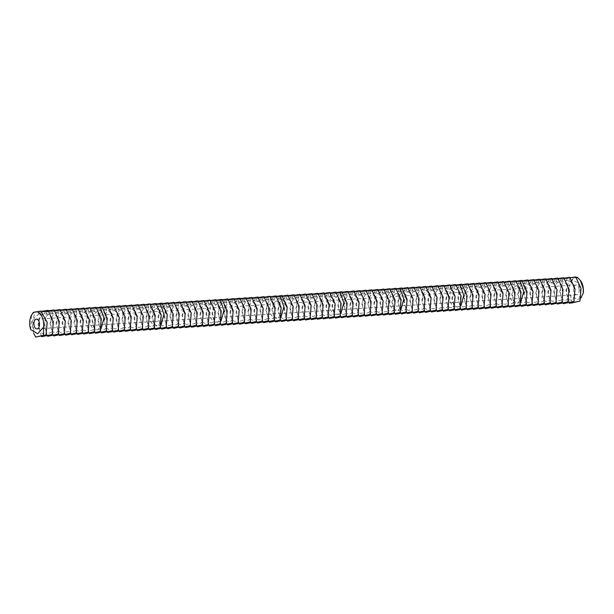 <?xml version="1.0" encoding="UTF-8"?>
<svg xmlns="http://www.w3.org/2000/svg" width="614" height="614" viewBox="0 0 614 614"><rect width="100%" height="100%" fill="white"/><g stroke="black" fill="none" stroke-linecap="round" stroke-linejoin="round"><path stroke-width="0.46" stroke-dasharray="3.07 2.3" d="M579.155 289.34A4.889 2.794 86.4 0 1 576.699 294.743A4.889 2.794 86.4 0 1 573.599 290.046A4.889 2.794 86.4 0 1 576.086 284.988A4.889 2.794 86.4 0 1 579.155 289.34M572.141 302.856L570.391 295.418A12.211 6.992 86.4 0 1 575.118 277.743A12.211 6.992 86.4 0 1 580.714 280.836M580.836 298.212L577.413 299.571L570.391 295.418M576.17 277.382L577.229 277.221M569.738 278.579L565.885 290.384L569.247 302.702M37.723 333.732L34.261 331.591L32.672 324.99L34.323 317.776L38.674 314.138C46.748 312.104 49.911 332.658 43.717 333.356C37.646 335.259 36.479 314.583 44.676 313.754C52.743 311.728 55.905 332.274 49.711 332.98C43.648 334.876 42.481 314.207 50.67 313.378C58.737 311.344 61.907 331.898 55.713 332.596C49.642 334.5 48.475 313.823 56.665 312.994C64.731 310.968 67.901 331.514 61.707 332.22C55.636 334.123 54.469 313.447 62.666 312.618C70.733 310.584 73.895 331.138 67.701 331.836C61.638 333.74 60.471 313.063 68.661 312.234C76.727 310.208 79.897 330.754 73.703 331.46C67.632 333.364 66.465 312.687 74.655 311.858C82.721 309.824 85.891 330.378 79.697 331.076C73.626 332.98 72.46 312.303 80.657 311.475C88.723 309.448 91.885 329.994 85.691 330.7C79.628 332.604 78.454 311.927 86.651 311.098C94.717 309.065 97.887 329.618 91.686 330.317C85.622 332.22 84.456 311.544 92.645 310.715L97.603 312.764L100.696 319.272L100.542 326.395L97.687 329.941L94.226 327.799L92.637 321.199L94.287 313.977L98.647 310.339C106.713 308.312 109.875 328.858 103.682 329.557C97.618 331.46 96.444 310.784 104.641 309.955C112.707 307.929 115.869 328.482 109.676 329.181C103.612 331.084 102.446 310.408 110.635 309.579C118.702 307.553 121.871 328.099 115.678 328.797C109.607 330.7 108.44 310.024 116.637 309.203C124.703 307.169 127.865 327.722 121.672 328.421C115.601 330.324 114.434 309.648 122.631 308.819C130.698 306.793 133.86 327.339 127.666 328.045C121.603 329.948 120.436 309.272 128.625 308.443C136.692 306.409 139.862 326.963 133.668 327.661C127.597 329.564 126.43 308.888 134.627 308.059C142.694 306.033 145.856 326.579 139.662 327.285C133.591 329.188 132.424 308.512 140.621 307.683C148.688 305.649 151.85 326.203 145.656 326.901C139.593 328.805 138.426 308.128 146.616 307.299C154.682 305.273 157.852 325.819 151.658 326.525C145.587 328.429 144.42 307.752 152.61 306.923L157.568 308.972L160.661 315.473L160.515 322.603L157.652 326.141L154.191 324L152.602 317.4L154.252 310.177L158.612 306.539C166.678 304.513 169.84 325.059 163.646 325.765C157.583 327.669 156.417 306.992 164.606 306.163C172.672 304.13 175.842 324.683 169.648 325.382C163.577 327.285 162.411 306.609 170.6 305.78C178.666 303.753 181.836 324.299 175.642 325.006C169.571 326.909 168.405 306.232 176.602 305.404C184.668 303.377 187.83 323.923 181.637 324.622C175.573 326.525 174.407 305.849 182.596 305.028C190.662 302.994 193.832 323.547 187.638 324.246C181.567 326.149 180.401 305.473 188.59 304.644C196.657 302.618 199.826 323.164 193.633 323.87C187.562 325.765 186.395 305.097 194.592 304.268C202.658 302.234 205.82 322.787 199.627 323.486C193.563 325.389 192.389 304.713 200.586 303.884C208.653 301.858 211.822 322.404 205.621 323.11C199.558 325.013 198.391 304.337 206.58 303.508C214.647 301.474 217.816 322.028 211.623 322.726C205.552 324.629 204.385 303.953 212.582 303.124L217.533 305.173L220.626 311.682L220.48 318.804L217.617 322.35L214.163 320.209L212.567 313.608L214.217 306.386L218.576 302.748C226.643 300.714 229.805 321.268 223.611 321.966C217.548 323.87 216.381 303.193 224.571 302.364C232.637 300.338 235.807 320.884 229.613 321.59C223.542 323.494 222.375 302.817 230.572 301.988C238.639 299.954 241.801 320.508 235.607 321.206C229.536 323.11 228.37 302.433 236.567 301.604C244.633 299.578 247.795 320.124 241.601 320.83C235.538 322.734 234.371 302.057 242.561 301.228C250.627 299.202 253.797 319.748 247.603 320.447C241.532 322.35 240.366 301.674 248.555 300.845C256.629 298.818 259.791 319.372 253.597 320.071C247.526 321.974 246.36 301.297 254.557 300.469C262.623 298.442 265.785 318.988 259.592 319.687C253.528 321.59 252.362 300.914 260.551 300.092C268.617 298.059 271.787 318.612 265.593 319.311C259.522 321.214 258.356 300.538 266.545 299.709C274.611 297.683 277.781 318.229 271.588 318.935C265.517 320.838 264.35 300.162 272.547 299.333L277.505 301.374L280.59 307.883L280.444 315.005L277.582 318.551L274.128 316.41L272.532 309.809L274.182 302.587L278.541 298.949C286.608 296.923 289.777 317.469 283.584 318.175C277.513 320.078 276.346 299.402 284.535 298.573C292.602 296.539 295.771 317.093 289.578 317.791C283.507 319.694 282.34 299.018 290.537 298.189C298.604 296.163 301.766 316.709 295.572 317.415C289.509 319.318 288.342 298.642 296.531 297.813C304.598 295.779 307.767 316.333 301.566 317.031C295.503 318.935 294.336 298.258 302.525 297.429C310.592 295.403 313.762 315.949 307.568 316.655C301.497 318.559 300.33 297.882 308.527 297.053C316.594 295.019 319.756 315.573 313.562 316.271C307.499 318.175 306.325 297.498 314.522 296.669C322.588 294.643 325.75 315.189 319.556 315.895C313.493 317.799 312.326 297.122 320.516 296.293C328.582 294.267 331.752 314.813 325.558 315.512C319.487 317.415 318.321 296.739 326.518 295.917C334.584 293.883 337.746 314.437 331.552 315.135C325.481 317.039 324.315 296.362 332.512 295.534L337.47 297.583L340.555 304.083L340.409 311.214L337.546 314.759L334.093 312.61L332.504 306.01L334.146 298.795L338.506 295.157C346.572 293.124 349.742 313.677 343.548 314.376C337.477 316.279 336.311 295.603 344.508 294.774C352.574 292.748 355.736 313.293 349.543 314C343.472 315.903 342.305 295.227 350.502 294.398C358.568 292.364 361.73 312.917 355.537 313.616C349.473 315.519 348.307 294.843 356.496 294.014C364.562 291.988 367.732 312.534 361.539 313.24C355.468 315.143 354.301 294.467 362.49 293.638C370.564 291.604 373.726 312.158 367.533 312.856C361.462 314.759 360.295 294.083 368.492 293.254C376.559 291.228 379.721 311.774 373.527 312.48C367.464 314.383 366.297 293.707 374.486 292.878C382.553 290.844 385.722 311.398 379.529 312.096C373.458 314 372.291 293.323 380.48 292.494C388.547 290.468 391.717 311.014 385.523 311.72C379.452 313.624 378.285 292.947 386.482 292.118C394.549 290.092 397.711 310.638 391.517 311.336C385.454 313.24 384.287 292.563 392.476 291.734L397.435 293.784L400.52 300.292L400.374 307.414L397.519 310.96L394.058 308.819L392.469 302.218L394.111 294.996L398.471 291.358C406.537 289.332 409.707 309.878 403.513 310.584C397.442 312.48 396.276 291.803 404.472 290.982C412.539 288.948 415.701 309.502 409.507 310.2C403.444 312.104 402.27 291.427 410.467 290.599C418.533 288.572 421.703 309.118 415.501 309.824C409.438 311.728 408.272 291.051 416.461 290.222C424.527 288.189 427.697 308.742 421.503 309.441C415.432 311.344 414.266 290.668 422.463 289.839C430.529 287.812 433.691 308.358 427.498 309.065C421.434 310.968 420.26 290.292 428.457 289.463C436.523 287.429 439.685 307.982 433.492 308.681C427.428 310.584 426.262 289.908 434.451 289.079C442.517 287.053 445.687 307.599 439.494 308.305C433.423 310.208 432.256 289.532 440.453 288.703C448.519 286.669 451.681 307.223 445.488 307.921C439.417 309.824 438.25 289.148 446.447 288.319C454.514 286.293 457.676 306.839 451.482 307.545C445.419 309.448 444.252 288.772 452.441 287.943L457.399 289.992L460.492 296.493L460.339 303.623L457.484 307.161L454.022 305.02L452.434 298.419L454.084 291.205L458.443 287.559C466.51 285.533 469.672 306.087 463.478 306.785C457.407 308.688 456.24 288.012 464.437 287.183C472.504 285.157 475.666 305.703 469.472 306.401C463.409 308.305 462.242 287.628 470.431 286.807C478.498 284.773 481.668 305.327 475.474 306.025C469.403 307.929 468.236 287.252 476.426 286.423C484.492 284.397 487.662 304.943 481.468 305.649C475.397 307.545 474.231 286.876 482.427 286.047C490.494 284.013 493.656 304.567 487.462 305.265C481.399 307.169 480.232 286.492 488.422 285.663C496.488 283.637 499.658 304.183 493.464 304.889C487.393 306.793 486.227 286.116 494.416 285.287C502.482 283.254 505.652 303.807 499.458 304.506C493.387 306.409 492.221 285.733 500.418 284.904C508.484 282.877 511.646 303.423 505.452 304.13C499.389 306.033 498.223 285.356 506.412 284.528C514.478 282.494 517.648 303.047 511.454 303.746C505.383 305.649 504.217 284.973 512.406 284.144L517.364 286.193L520.457 292.701L520.304 299.824L517.448 303.37L513.987 301.228L512.398 294.628L514.048 287.406L518.408 283.768C526.474 281.734 529.636 302.288 523.443 302.986C517.379 304.889 516.205 284.213 524.402 283.384C532.468 281.358 535.638 301.904 529.437 302.61C523.374 304.513 522.207 283.837 530.396 283.008C538.463 280.982 541.632 301.528 535.439 302.226C529.368 304.13 528.201 283.453 536.398 282.624C544.464 280.598 547.627 301.152 541.433 301.85C535.362 303.753 534.195 283.077 542.392 282.248C550.459 280.222 553.621 300.768 547.427 301.474C541.364 303.37 540.197 282.693 548.386 281.872C556.453 279.838 559.623 300.392 553.429 301.09C547.358 302.994 546.191 282.317 554.388 281.488C562.455 279.462 565.617 300.008 559.423 300.714C553.352 302.618 552.186 281.941 560.382 281.112C568.449 279.078 571.611 299.632 565.417 300.33C559.354 302.234 558.187 281.557 566.377 280.728C574.443 278.702 577.613 299.248 571.419 299.954C565.348 301.858 564.182 281.181 572.371 280.352L577.329 282.394L580.422 288.902L580.276 296.025L577.413 299.571M570.176 277.758L562.493 279.301L575.748 276.937M41.268 311.352L48.053 310.339M33.701 333.44L32.081 322.872L34.791 312.703M30.7 329.58L31.613 314.936M33.317 312.426L40.8 311.06M564.174 278.142L556.499 279.685L569.754 277.313M563.015 303.124L559.768 291.635L562.493 279.301M48.468 310.784L40.793 312.326L54.047 309.963M41.307 336.15L38.06 324.66L40.793 312.326M558.18 278.518L550.497 280.061L563.759 277.697M557.013 303.5L553.767 292.011L556.499 279.685M46.019 311.329L43.663 311.72L45.843 311.805M46.825 311.16L46.027 311.275L46.817 311.436M47.401 311.091L46.741 311.144L47.424 311.336M47.762 311.029L47.002 311.106L47.739 311.283M48.191 311.175L48.667 310.868L48.092 310.922M48.667 310.83L48.245 311.152L48.675 310.868M48.974 310.822L49.435 310.983L48.974 310.822M49.734 310.684L49.158 310.738L49.757 310.922M46.326 311.405L45.628 311.436L46.956 311.306L46.349 311.651M48.069 311.129L47.101 311.428L48.092 311.367M49.465 310.884L48.598 311.206L49.496 311.121M48.575 310.968L49.565 311.114M50.325 310.738L48.851 310.876L50.325 310.73M50.601 310.93L49.611 310.983L50.609 310.937M51.33 310.454L51.806 310.676L51.353 310.692M51.384 310.554L49.918 310.937L51.376 310.546M51.967 310.4L51.446 310.676L51.96 310.392M52.144 310.369L51.415 310.438L52.167 310.615M52.405 310.323L51.699 310.369L52.428 310.569M54.462 310.408L46.787 311.95L60.042 309.579M47.309 335.766L44.054 324.276L46.787 311.95M552.186 278.902L544.503 280.444L557.758 278.073M551.019 303.884L547.772 292.394L550.497 280.061M45.766 311.567L46.173 311.551M46.48 311.252L46.05 311.513L46.48 311.244M44.845 311.682L44.223 311.935L45.068 311.881M45.482 311.367L45.551 311.851M48.867 311.237L49.557 311.106M60.464 310.024L52.781 311.567L66.043 309.203M53.303 335.39L50.056 323.9L52.781 311.567M546.184 279.278L538.509 280.821L551.763 278.457M545.025 304.26L541.778 292.771L544.503 280.444M66.458 309.648L58.783 311.191L72.038 308.827M59.297 335.006L56.051 323.524L58.783 311.191M540.19 279.662L532.507 281.197L545.769 278.833M539.031 304.644L535.776 293.154L538.509 280.821M72.452 309.264L64.777 310.807L78.032 308.443M65.299 334.63L62.045 323.141L64.777 310.807M534.195 280.038L526.513 281.58L539.767 279.216M533.029 305.02L529.782 293.53L532.507 281.197M78.454 308.888L70.771 310.431L84.034 308.067M71.293 334.246L68.047 322.764L70.771 310.431M528.193 280.414L520.519 281.956L533.773 279.593M527.035 305.404L523.788 293.914L526.513 281.58M84.448 308.504L76.765 310.047L90.028 307.683M77.287 333.87L74.041 322.381L76.765 310.047M522.199 280.798L514.517 282.34L527.779 279.976M521.04 305.78L517.786 294.29L520.519 281.956M90.442 308.128L82.767 309.671L96.022 307.307M83.289 333.486L80.035 322.005L82.767 309.671M516.205 281.174L510.334 282.455L521.785 280.352M515.039 306.156L511.792 294.674L514.517 282.34M96.444 307.744L90.573 309.026L102.024 306.923M89.283 333.11L86.037 321.621L88.761 309.287M503.05 306.916L499.796 295.434L502.528 283.1L510.203 281.557M509.044 306.539L505.798 295.05L508.522 282.716M502.528 283.1L515.783 280.736M102.438 307.368L94.756 308.911L108.018 306.547M95.277 332.734L92.031 321.245L94.756 308.911M504.209 281.933L496.534 283.476L509.789 281.112M108.432 306.992L100.757 308.527L114.012 306.163M101.279 332.351L98.025 320.861L100.757 308.527M498.215 282.317L490.532 283.86L503.795 281.496M497.048 307.299L493.802 295.81L496.534 283.476M114.434 306.609L106.752 308.151L120.006 305.787M107.273 331.974L104.027 320.485L106.752 308.151M492.213 282.693L484.538 284.236L497.793 281.872M491.054 307.675L487.808 296.194L490.532 283.86M120.428 306.232L112.746 307.775L126.008 305.404M113.268 331.591L110.021 320.101L112.746 307.775M486.219 283.077L478.544 284.62L491.799 282.248M485.06 308.059L481.806 296.57L484.538 284.236M126.423 305.849L118.748 307.391L132.002 305.028M119.262 331.215L116.015 319.725L118.748 307.391M480.225 283.453L472.542 284.996L485.804 282.632M479.058 308.435L475.812 296.946L478.544 284.62M132.424 305.473L124.742 307.015L137.996 304.644M125.264 330.831L122.017 319.341L124.742 307.015M474.231 283.837L466.548 285.372L479.803 283.008M473.064 308.819L469.817 297.329L472.542 284.996M138.419 305.089L130.736 306.632L143.998 304.268M131.258 330.455L128.011 318.965L130.736 306.632M468.229 284.213L460.554 285.756L473.808 283.392M467.07 309.195L463.823 297.706L466.548 285.372M144.413 304.713L136.738 306.256L149.993 303.892M137.252 330.071L134.005 318.589L136.738 306.256M462.235 284.597L454.552 286.132L467.814 283.768M461.068 309.579L457.821 298.089L460.554 285.756M150.415 304.329L142.732 305.872L155.987 303.508M143.254 329.695L140 318.206L142.732 305.872M456.24 284.973L450.369 286.254L461.812 284.152M455.074 309.955L451.827 298.465L454.552 286.132M156.409 303.953L150.537 305.235L161.989 303.132M149.248 329.311L146.002 317.829L148.726 305.496M443.078 310.715L439.831 299.225L442.564 286.892L450.239 285.349M449.08 310.331L445.833 298.849L448.558 286.515M442.564 286.892L455.818 284.528M162.403 303.569L154.728 305.112L167.983 302.748M155.242 328.935L151.996 317.446L154.728 305.112M444.244 285.733L436.562 287.275L449.824 284.911M168.397 303.193L160.722 304.736L173.977 302.372M161.244 328.551L157.99 317.07L160.722 304.736M438.25 286.109L430.567 287.651L443.822 285.287M437.084 311.091L433.837 299.609L436.562 287.275M174.399 302.809L166.716 304.352L179.979 301.988M167.238 328.175L163.992 316.686L166.716 304.352M432.248 286.492L424.573 288.035L437.828 285.671M431.089 311.475L427.843 299.985L430.567 287.651M180.393 302.433L172.718 303.976L185.973 301.612M173.232 327.799L169.986 316.31L172.718 303.976M426.254 286.868L418.571 288.411L431.834 286.047M425.095 311.851L421.841 300.369L424.573 288.035M186.387 302.057L178.712 303.592L191.967 301.228M179.234 327.416L175.98 315.926L178.712 303.592M420.26 287.252L412.577 288.795L425.84 286.423M419.093 312.234L415.847 300.745L418.571 288.411M192.389 301.674L184.707 303.216L197.969 300.852M185.228 327.039L181.982 315.55L184.707 303.216M414.258 287.628L406.583 289.171L419.838 286.807M413.099 312.61L409.853 301.129L412.577 288.795M198.383 301.297L190.701 302.84L203.963 300.469M191.223 326.656L187.976 315.166L190.701 302.84M408.264 288.012L400.581 289.555L413.844 287.183M407.105 312.994L403.851 301.505L406.583 289.171M204.378 300.914L196.703 302.456L209.957 300.092M197.224 326.28L193.97 314.79L196.703 302.456M402.27 288.388L394.587 289.931L407.849 287.567M401.103 313.37L397.857 301.881L400.581 289.555M210.379 300.538L202.697 302.08L215.951 299.716M203.219 325.896L199.972 314.414L202.697 302.08M396.268 288.772L390.404 290.054L401.848 287.943M395.109 313.754L391.862 302.265L394.587 289.931M216.374 300.154L210.502 301.436L221.953 299.333M209.213 325.52L205.966 314.03L208.691 301.697M383.113 314.514L379.866 303.024L382.599 290.691L390.274 289.148M389.115 314.13L385.861 302.641L388.593 290.307M382.599 290.691L395.853 288.327M222.368 299.778L214.693 301.32L227.947 298.957M215.207 325.136L211.96 313.654L214.693 301.32M384.28 289.524L376.597 291.067L389.859 288.703M228.37 299.394L220.687 300.937L233.942 298.573M221.209 324.76L217.962 313.27L220.687 300.937M378.278 289.908L370.603 291.45L383.857 289.087M377.119 314.89L373.872 303.4L376.597 291.067M234.364 299.018L226.681 300.561L239.944 298.197M227.203 324.376L223.957 312.894L226.681 300.561M372.284 290.284L364.609 291.827L377.863 289.463M371.125 315.266L367.87 303.784L370.603 291.45M240.358 298.634L232.683 300.177L245.938 297.813M233.197 324L229.951 312.511L232.683 300.177M366.289 290.668L358.607 292.21L371.869 289.846M365.123 315.65L361.876 304.16L364.609 291.827M246.36 298.258L238.677 299.801L251.932 297.437M239.199 323.624L235.953 312.135L238.677 299.801M360.295 291.044L352.613 292.586L365.867 290.222M359.129 316.026L355.882 304.544L358.607 292.21M252.354 297.882L244.671 299.417L257.934 297.053M245.193 323.24L241.947 311.751L244.671 299.417M354.293 291.427L346.618 292.97L359.873 290.606M353.134 316.41L349.888 304.92L352.613 292.586M258.348 297.498L250.673 299.041L263.928 296.677M251.187 322.864L247.941 311.375L250.673 299.041M348.299 291.803L340.616 293.346L353.879 290.982M347.133 316.786L343.886 305.304L346.618 292.97M264.35 297.122L256.667 298.665L269.922 296.293M257.189 322.48L253.935 310.991L256.667 298.665M342.305 292.187L334.622 293.73L347.877 291.358M341.138 317.169L337.892 305.68L340.616 293.346M270.344 296.739L262.662 298.281L275.924 295.917M263.183 322.104L259.937 310.615L262.662 298.281M336.303 292.563L330.439 293.845L341.883 291.742M335.144 317.545L331.898 306.056L334.622 293.73M276.338 296.362L270.475 297.644L281.918 295.534M269.178 321.721L265.931 310.231L268.663 297.905M323.148 318.305L319.902 306.816L322.626 294.482L330.309 292.947M329.142 317.929L325.896 306.44L328.628 294.106M322.626 294.482L335.889 292.118M282.333 295.979L274.658 297.521L287.912 295.157M275.179 321.345L271.925 309.855L274.658 297.521M324.315 293.323L316.632 294.866L329.887 292.502M288.334 295.603L280.652 297.145L293.914 294.781M281.174 320.961L277.927 309.479L280.652 297.145M318.313 293.707L310.638 295.242L323.893 292.878M317.154 318.689L313.907 307.2L316.632 294.866M294.329 295.219L286.654 296.762L299.908 294.398M287.168 320.585L283.921 309.095L286.654 296.762M312.319 294.083L304.636 295.626L317.898 293.262M311.16 319.065L307.906 307.576L310.638 295.242M300.323 294.843L292.648 296.385L305.902 294.022M293.17 320.201L289.915 308.719L292.648 296.385M306.325 294.459L298.642 296.002L311.904 293.638M305.158 319.441L301.911 307.959L304.636 295.626M299.164 319.825L295.917 308.335L298.642 296.002M573.269 277.858L572.371 280.352L570.966 278.004M39.572 311.643L38.674 314.138L37.27 311.789M567.275 278.234L566.377 280.728L564.972 278.38M45.574 311.26L44.676 313.754L43.272 311.405M561.28 278.618L560.382 281.112L558.978 278.764M51.568 310.884L50.67 313.378L49.266 311.029M555.279 278.994L554.388 281.488L552.976 279.14M57.562 310.5L56.665 312.994L55.26 310.646M549.284 279.378L548.386 281.872L546.982 279.523M63.564 310.124L62.666 312.618L61.262 310.27M543.29 279.754L542.392 282.248L540.988 279.9M69.559 309.74L68.661 312.234L67.256 309.886M537.296 280.137L536.398 282.624L534.986 280.283M75.553 309.364L74.655 311.858L73.25 309.51M531.294 280.514L530.396 283.008L528.992 280.659M81.555 308.98L80.657 311.475L79.244 309.126M525.3 280.897L524.402 283.384L522.998 281.043M87.549 308.604L86.651 311.098L85.246 308.75M519.306 281.273L518.408 283.768L516.996 281.419M93.543 308.228L92.645 310.715L91.24 308.374M520.872 302.004L517.448 303.37L513.12 302.848L509.727 297.445L510.334 282.455M90.573 309.026L89.966 324.015L93.359 329.419L97.687 329.941L101.11 328.574M513.304 281.649L512.406 284.144L511.001 281.795M507.31 282.033L506.412 284.528L505.007 282.179M99.545 307.844L98.647 310.339L97.235 307.99M105.539 307.468L104.641 309.955L103.236 307.614M501.316 282.409L500.418 284.904L499.005 282.555M111.533 307.084L110.635 309.579L109.231 307.23M495.314 282.793L494.416 285.287L493.011 282.939M117.527 306.708L116.637 309.203L115.225 306.854M489.32 283.169L488.422 285.663L487.017 283.315M123.529 306.325L122.631 308.819L121.227 306.47M483.325 283.553L482.427 286.047L481.023 283.699M129.523 305.949L128.625 308.443L127.221 306.094M477.324 283.929L476.426 286.423L475.021 284.075M135.517 305.565L134.627 308.059L133.215 305.711M471.329 284.313L470.431 286.807L469.027 284.459M141.519 305.189L140.621 307.683L139.217 305.335M465.335 284.689L464.437 287.183L463.033 284.835M147.513 304.805L146.616 307.299L145.211 304.951M459.333 285.073L458.443 287.559L457.031 285.218M153.508 304.429L152.61 306.923L151.205 304.575M460.907 305.803L457.484 307.161L453.155 306.639L449.763 301.236L450.369 286.254M150.537 305.235L149.931 320.216L153.323 325.62L157.652 326.141L161.075 324.783M453.339 285.449L452.441 287.943L451.037 285.594M159.51 304.045L158.612 306.539L157.207 304.191M447.345 285.825L446.447 288.319L445.043 285.971M165.504 303.669L164.606 306.163L163.201 303.815M441.343 286.208L440.453 288.703L439.041 286.354M171.498 303.293L170.6 305.78L169.195 303.439M435.349 286.584L434.451 289.079L433.047 286.73M177.5 302.909L176.602 305.404L175.19 303.055M429.355 286.968L428.457 289.463L427.052 287.114M183.494 302.533L182.596 305.028L181.191 302.679M423.361 287.344L422.463 289.839L421.05 287.49M189.488 302.149L188.59 304.644L187.186 302.295M417.359 287.728L416.461 290.222L415.056 287.874M195.49 301.773L194.592 304.268L193.18 301.919M411.365 288.104L410.467 290.599L409.062 288.25M201.484 301.39L200.586 303.884L199.182 301.535M405.37 288.488L404.472 290.982L403.06 288.634M207.478 301.013L206.58 303.508L205.176 301.159M399.369 288.864L398.471 291.358L397.066 289.01M213.48 300.63L212.582 303.124L211.17 300.776M400.942 309.594L397.519 310.96L393.19 310.438L389.798 305.035L390.404 290.054M210.502 301.436L209.896 316.425L213.288 321.828L217.617 322.35L221.04 320.984M393.374 289.248L392.476 291.734L391.072 289.394M219.474 300.254L218.576 302.748L217.172 300.399M387.38 289.624L386.482 292.118L385.078 289.77M225.468 299.87L224.571 302.364L223.166 300.016M381.378 290.008L380.48 292.494L379.076 290.153M231.463 299.494L230.572 301.988L229.16 299.64M375.384 290.384L374.486 292.878L373.082 290.529M237.464 299.118L236.567 301.604L235.162 299.264M369.39 290.76L368.492 293.254L367.088 290.906M243.459 298.734L242.561 301.228L241.156 298.88M363.388 291.143L362.49 293.638L361.086 291.289M249.453 298.358L248.555 300.845L247.15 298.504M357.394 291.52L356.496 294.014L355.092 291.665M255.455 297.974L254.557 300.469L253.152 298.12M351.4 291.903L350.502 294.398L349.097 292.049M261.449 297.598L260.551 300.092L259.146 297.744M345.398 292.279L344.508 294.774L343.096 292.425M267.443 297.214L266.545 299.709L265.141 297.36M339.404 292.663L338.506 295.157L337.101 292.809M273.445 296.838L272.547 299.333L271.142 296.984M340.97 313.393L337.546 314.759L333.225 314.238L329.833 308.827L330.439 293.845M270.475 297.644L269.861 312.626L273.261 318.029L277.582 318.551L281.005 317.192M333.41 293.039L332.512 295.534L331.107 293.185M279.439 296.455L278.541 298.949L277.137 296.6M327.416 293.423L326.518 295.917L325.105 293.569M285.433 296.078L284.535 298.573L283.131 296.224M321.414 293.799L320.516 296.293L319.111 293.945M291.435 295.695L290.537 298.189L289.125 295.841M315.419 294.183L314.522 296.669L313.117 294.329M297.429 295.319L296.531 297.813L295.127 295.464M309.425 294.559L308.527 297.053L307.115 294.705M303.423 294.935L302.525 297.429L301.121 295.081M37.009 328.904L576.699 294.743M36.395 319.157L576.086 284.988"/><path stroke-width="0.92" d="M39.465 323.501A4.889 2.794 86.4 0 1 37.009 328.904A4.889 2.794 86.4 0 1 33.908 324.207A4.889 2.794 86.4 0 1 36.395 319.157A4.889 2.794 86.4 0 1 39.465 323.501M576.17 277.382L577.229 277.221L580.714 280.836A12.211 6.992 86.4 0 1 583.3 288.542A12.211 6.992 86.4 0 1 583.3 292.947L580.836 298.212M43.609 327.108L37.723 333.732L30.7 329.58A12.211 6.992 86.4 0 1 31.276 315.611A12.211 6.992 86.4 0 1 35.428 311.904A12.211 6.992 86.4 0 1 43.602 322.711A12.211 6.992 86.4 0 1 43.609 327.108L43.502 335.298L35.704 337.063L33.701 333.44M569.247 302.702L569.623 303.193L572.141 302.856L579.938 301.083L581.013 288.403L575.748 276.937L570.176 277.758M580.337 280.276L583.231 288.526L583.3 292.947M31.276 315.611L33.317 312.426L40.8 311.06L47.194 322.289L46.019 334.96L43.502 335.298M569.401 303.278L579.938 301.083M564.174 278.142L569.754 277.313L575.011 288.787L573.944 301.466L563.399 303.661L563.015 303.124M46.242 334.868L35.704 337.063M41.268 311.352L48.053 310.339L53.311 321.813L52.244 334.492L41.698 336.687L41.307 336.15M41.698 336.687L52.244 334.492M563.399 303.661L573.944 301.466M558.18 278.518L563.759 277.697L569.017 289.163L567.95 301.842L557.405 304.037L557.013 303.5M48.468 310.784L54.047 309.963L59.305 321.429L58.238 334.108L47.692 336.303L47.309 335.766M47.692 336.303L58.238 334.108M557.405 304.037L567.95 301.842M552.186 278.902L557.758 278.073L563.023 289.547L561.948 302.226L551.41 304.421L551.019 303.884M54.462 310.408L60.042 309.579L65.307 321.053L64.232 333.732L53.694 335.927L53.303 335.39M53.694 335.927L64.232 333.732M551.41 304.421L561.948 302.226M546.184 279.278L551.763 278.457L557.021 289.923L555.954 302.602L545.409 304.797L545.025 304.26M60.464 310.024L66.043 309.203L71.301 320.669L70.234 333.348L59.688 335.543L59.297 335.006M59.688 335.543L70.234 333.348M545.409 304.797L555.954 302.602M540.19 279.662L545.769 278.833L551.027 290.307L549.96 302.986L539.414 305.173L539.031 304.644M66.458 309.648L72.038 308.827L77.295 320.293L76.228 332.972L65.683 335.167L65.299 334.63M65.683 335.167L76.228 332.972M539.414 305.173L549.96 302.986M534.195 280.038L539.767 279.216L545.032 290.683L543.958 303.362L533.42 305.557L533.029 305.02M72.452 309.264L78.032 308.443L83.297 319.909L82.222 332.588L71.684 334.783L71.293 334.246M71.684 334.783L82.222 332.588M533.42 305.557L543.958 303.362M528.193 280.414L533.773 279.593L539.038 291.059L537.964 303.746L527.418 305.933L527.035 305.404M78.454 308.888L84.034 308.067L89.291 319.533L88.216 332.212L77.679 334.407L77.287 333.87M77.679 334.407L88.216 332.212M527.418 305.933L537.964 303.746M522.199 280.798L527.779 279.976L533.036 291.443L531.97 304.122L521.424 306.317L521.04 305.78M84.448 308.504L90.028 307.683L95.285 319.15L94.218 331.836L83.673 334.024L83.289 333.486M83.673 334.024L94.218 331.836M521.424 306.317L531.97 304.122M516.205 281.174L521.785 280.352L527.042 291.819L525.968 304.506L515.43 306.693L515.039 306.156M90.442 308.128L96.022 307.307L101.287 318.773L100.212 331.453L89.667 333.648L89.283 333.11M89.667 333.648L100.212 331.453M515.43 306.693L525.968 304.506M96.444 307.744L102.024 306.923L107.281 318.39L106.207 331.076L95.669 333.264L95.277 332.734M510.203 281.557L515.783 280.736L521.048 292.203L519.974 304.882L509.428 307.077L509.044 306.539M509.428 307.077L519.974 304.882M95.669 333.264L106.207 331.076M504.209 281.933L509.789 281.112L515.046 292.579L513.979 305.265L503.434 307.453L503.05 306.916M503.434 307.453L513.979 305.265M102.438 307.368L108.018 306.547L113.275 318.014L112.208 330.693L101.663 332.888L101.279 332.351M101.663 332.888L112.208 330.693M498.215 282.317L503.795 281.496L509.052 292.962L507.985 305.642L497.44 307.837L497.048 307.299M497.44 307.837L507.985 305.642M108.432 306.992L114.012 306.163L119.277 317.638L118.203 330.317L107.657 332.504L107.273 331.974M107.657 332.504L118.203 330.317M492.213 282.693L497.793 281.872L503.058 293.338L501.983 306.018L491.446 308.213L491.054 307.675M491.446 308.213L501.983 306.018M114.434 306.609L120.006 305.787L125.271 317.254L124.197 329.933L113.659 332.128L113.268 331.591M113.659 332.128L124.197 329.933M486.219 283.077L491.799 282.248L497.056 293.722L495.989 306.401L485.444 308.596L485.06 308.059M485.444 308.596L495.989 306.401M120.428 306.232L126.008 305.404L131.266 316.878L130.199 329.557L119.653 331.752L119.262 331.215M119.653 331.752L130.199 329.557M480.225 283.453L485.804 282.632L491.062 294.098L489.995 306.777L479.45 308.972L479.058 308.435M479.45 308.972L489.995 306.777M126.423 305.849L132.002 305.028L137.26 316.494L136.193 329.173L125.647 331.368L125.264 330.831M125.647 331.368L136.193 329.173M474.231 283.837L479.803 283.008L485.068 294.482L483.993 307.161L473.455 309.356L473.064 308.819M473.455 309.356L483.993 307.161M132.424 305.473L137.996 304.644L143.262 316.118L142.187 328.797L131.649 330.992L131.258 330.455M131.649 330.992L142.187 328.797M468.229 284.213L473.808 283.392L479.066 294.858L477.999 307.537L467.454 309.732L467.07 309.195M467.454 309.732L477.999 307.537M138.419 305.089L143.998 304.268L149.256 315.734L148.189 328.413L137.643 330.608L137.252 330.071M137.643 330.608L148.189 328.413M462.235 284.597L467.814 283.768L473.072 295.242L472.005 307.921L461.459 310.108L461.068 309.579M461.459 310.108L472.005 307.921M144.413 304.713L149.993 303.892L155.25 315.358L154.183 328.037L143.638 330.232L143.254 329.695M143.638 330.232L154.183 328.037M456.24 284.973L461.812 284.152L467.077 295.618L466.003 308.297L455.465 310.492L455.074 309.955M455.465 310.492L466.003 308.297M150.415 304.329L155.987 303.508L161.252 314.974L160.177 327.661L149.639 329.848L149.248 329.311M149.639 329.848L160.177 327.661M156.409 303.953L161.989 303.132L167.246 314.598L166.179 327.277L155.634 329.472L155.242 328.935M450.239 285.349L455.818 284.528L461.076 295.994L460.009 308.681L449.463 310.868L449.08 310.331M449.463 310.868L460.009 308.681M155.634 329.472L166.179 327.277M444.244 285.733L449.824 284.911L455.081 296.378L454.015 309.057L443.469 311.252L443.078 310.715M443.469 311.252L454.015 309.057M162.403 303.569L167.983 302.748L173.24 314.214L172.173 326.901L161.628 329.089L161.244 328.551M161.628 329.089L172.173 326.901M438.25 286.109L443.822 285.287L449.087 296.754L448.013 309.441L437.475 311.628L437.084 311.091M437.475 311.628L448.013 309.441M168.397 303.193L173.977 302.372L179.242 313.838L178.167 326.518L167.63 328.713L167.238 328.175M167.63 328.713L178.167 326.518M432.248 286.492L437.828 285.671L443.093 297.138L442.019 309.817L431.473 312.012L431.089 311.475M431.473 312.012L442.019 309.817M174.399 302.809L179.979 301.988L185.236 313.455L184.169 326.141L173.624 328.329L173.232 327.799M173.624 328.329L184.169 326.141M426.254 286.868L431.834 286.047L437.091 297.514L436.024 310.193L425.479 312.388L425.095 311.851M425.479 312.388L436.024 310.193M180.393 302.433L185.973 301.612L191.23 313.079L190.163 325.758L179.618 327.953L179.234 327.416M179.618 327.953L190.163 325.758M420.26 287.252L425.84 286.423L431.097 297.897L430.023 310.577L419.485 312.772L419.093 312.234M419.485 312.772L430.023 310.577M186.387 302.057L191.967 301.228L197.232 312.703L196.158 325.382L185.612 327.577L185.228 327.039M185.612 327.577L196.158 325.382M414.258 287.628L419.838 286.807L425.103 298.274L424.028 310.953L413.483 313.148L413.099 312.61M413.483 313.148L424.028 310.953M192.389 301.674L197.969 300.852L203.226 312.319L202.152 324.998L191.614 327.193L191.223 326.656M191.614 327.193L202.152 324.998M408.264 288.012L413.844 287.183L419.101 298.657L418.034 311.336L407.489 313.531L407.105 312.994M407.489 313.531L418.034 311.336M198.383 301.297L203.963 300.469L209.221 311.943L208.154 324.622L197.608 326.817L197.224 326.28M197.608 326.817L208.154 324.622M402.27 288.388L407.849 287.567L413.107 299.033L412.032 311.712L401.495 313.907L401.103 313.37M401.495 313.907L412.032 311.712M204.378 300.914L209.957 300.092L215.222 311.559L214.148 324.238L203.602 326.433L203.219 325.896M203.602 326.433L214.148 324.238M396.268 288.772L401.848 287.943L407.113 299.417L406.038 312.096L395.5 314.284L395.109 313.754M395.5 314.284L406.038 312.096M210.379 300.538L215.951 299.716L221.217 311.183L220.142 323.862L209.604 326.057L209.213 325.52M209.604 326.057L220.142 323.862M216.374 300.154L221.953 299.333L227.211 310.799L226.144 323.478L215.598 325.673L215.207 325.136M390.274 289.148L395.853 288.327L401.111 299.793L400.044 312.472L389.499 314.667L389.115 314.13M389.499 314.667L400.044 312.472M215.598 325.673L226.144 323.478M384.28 289.524L389.859 288.703L395.117 300.169L394.05 312.856L383.504 315.043L383.113 314.514M383.504 315.043L394.05 312.856M222.368 299.778L227.947 298.957L233.205 310.423L232.138 323.102L221.593 325.297L221.209 324.76M221.593 325.297L232.138 323.102M378.278 289.908L383.857 289.087L389.123 300.553L388.048 313.232L377.51 315.427L377.119 314.89M377.51 315.427L388.048 313.232M228.37 299.394L233.942 298.573L239.207 310.039L238.132 322.726L227.594 324.913L227.203 324.376M227.594 324.913L238.132 322.726M372.284 290.284L377.863 289.463L383.121 300.929L382.054 313.616L371.508 315.803L371.125 315.266M371.508 315.803L382.054 313.616M234.364 299.018L239.944 298.197L245.201 309.663L244.134 322.342L233.589 324.537L233.197 324M233.589 324.537L244.134 322.342M366.289 290.668L371.869 289.846L377.126 301.313L376.06 313.992L365.514 316.187L365.123 315.65M365.514 316.187L376.06 313.992M240.358 298.634L245.938 297.813L251.195 309.279L250.128 321.966L239.583 324.154L239.199 323.624M239.583 324.154L250.128 321.966M360.295 291.044L365.867 290.222L371.132 301.689L370.058 314.376L359.52 316.563L359.129 316.026M359.52 316.563L370.058 314.376M246.36 298.258L251.932 297.437L257.197 308.903L256.122 321.582L245.585 323.778L245.193 323.24M245.585 323.778L256.122 321.582M354.293 291.427L359.873 290.606L365.13 302.073L364.064 314.752L353.518 316.947L353.134 316.41M353.518 316.947L364.064 314.752M252.354 297.882L257.934 297.053L263.191 308.527L262.124 321.206L251.579 323.394L251.187 322.864M251.579 323.394L262.124 321.206M348.299 291.803L353.879 290.982L359.136 302.449L358.069 315.128L347.524 317.323L347.133 316.786M347.524 317.323L358.069 315.128M258.348 297.498L263.928 296.677L269.185 308.144L268.118 320.823L257.573 323.018L257.189 322.48M257.573 323.018L268.118 320.823M342.305 292.187L347.877 291.358L353.142 302.832L352.068 315.512L341.53 317.707L341.138 317.169M341.53 317.707L352.068 315.512M264.35 297.122L269.922 296.293L275.187 307.767L274.113 320.447L263.575 322.642L263.183 322.104M263.575 322.642L274.113 320.447M336.303 292.563L341.883 291.742L347.14 303.209L346.073 315.888L335.528 318.083L335.144 317.545M335.528 318.083L346.073 315.888M270.344 296.739L275.924 295.917L281.181 307.384L280.114 320.063L269.569 322.258L269.178 321.721M269.569 322.258L280.114 320.063M276.338 296.362L281.918 295.534L287.175 307.008L286.109 319.687L275.563 321.882L275.179 321.345M330.309 292.947L335.889 292.118L341.146 303.592L340.079 316.271L329.534 318.466L329.142 317.929M329.534 318.466L340.079 316.271M275.563 321.882L286.109 319.687M324.315 293.323L329.887 292.502L335.152 303.968L334.077 316.647L323.54 318.843L323.148 318.305M323.54 318.843L334.077 316.647M282.333 295.979L287.912 295.157L293.177 306.624L292.103 319.303L281.565 321.498L281.174 320.961M281.565 321.498L292.103 319.303M318.313 293.707L323.893 292.878L329.158 304.352L328.083 317.031L317.538 319.219L317.154 318.689M317.538 319.219L328.083 317.031M288.334 295.603L293.914 294.781L299.171 306.248L298.097 318.927L287.559 321.122L287.168 320.585M287.559 321.122L298.097 318.927M312.319 294.083L317.898 293.262L323.156 304.728L322.089 317.407L311.544 319.602L311.16 319.065M311.544 319.602L322.089 317.407M294.329 295.219L299.908 294.398L305.166 305.864L304.099 318.551L293.553 320.738L293.17 320.201M293.553 320.738L304.099 318.551M306.325 294.459L311.904 293.638L317.162 305.104L316.087 317.791L305.549 319.978L305.158 319.441M305.549 319.978L316.087 317.791M300.323 294.843L305.902 294.022L311.168 305.488L310.093 318.167L299.548 320.362L299.164 319.825M299.548 320.362L310.093 318.167M519.966 280.613L523.727 291.535L520.872 302.004M100.205 307.184L103.966 318.106L101.11 328.574M460.001 284.412L463.762 295.334L460.907 305.803M160.177 303.393L163.93 314.314L161.075 324.783M400.036 288.204L403.789 299.125L400.942 309.594M220.142 299.594L223.895 310.515L221.04 320.984M340.072 292.003L343.825 302.925L340.97 313.393M280.107 295.794L283.86 306.724L281.005 317.192"/></g></svg>
